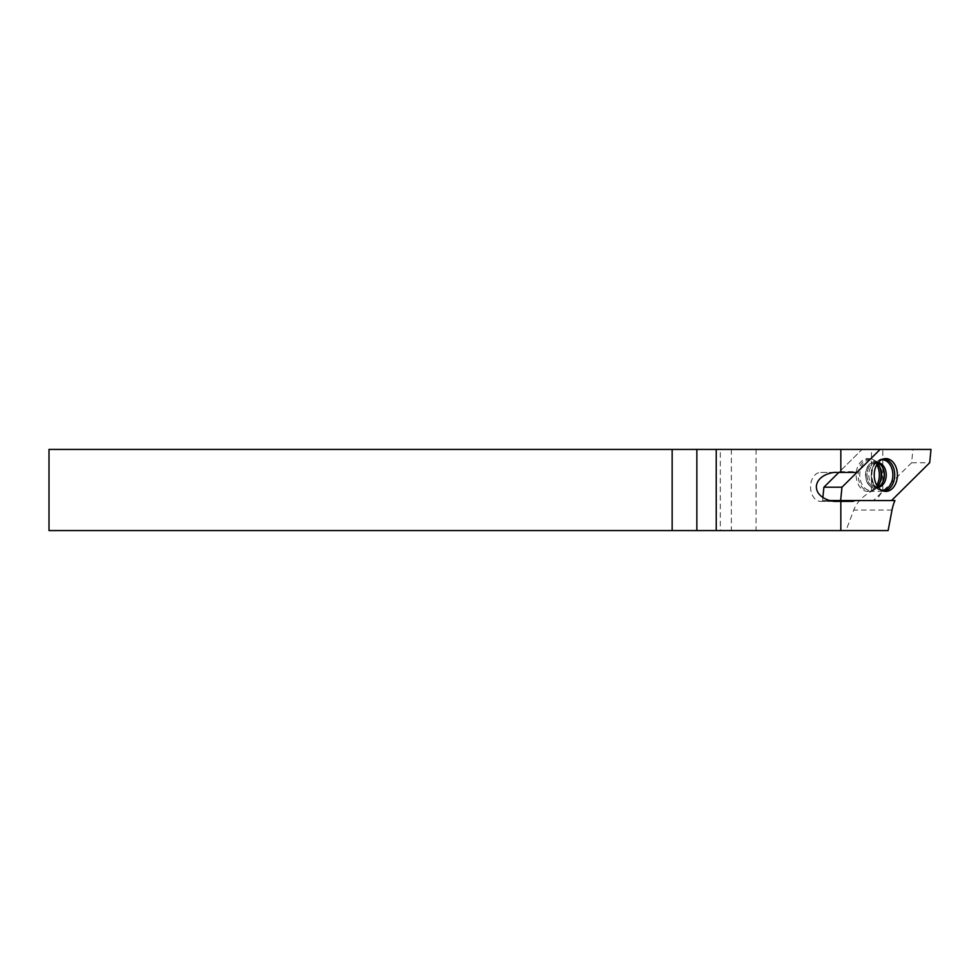 <?xml version="1.0" encoding="UTF-8"?>
<svg xmlns="http://www.w3.org/2000/svg" width="980" height="980" viewBox="0 0 980 980"><rect width="100%" height="100%" fill="white"/><g stroke="black" fill="none" stroke-linecap="round" stroke-linejoin="round"><path stroke-width="0.73" stroke-dasharray="4.9 3.68" d="M855.099 500.547L876.867 500.547A34.925 24.696 -90 0 1 882.808 491.348L882.808 449.428L862.057 449.428L839.603 471.662A4.263 3.014 -90 0 1 837.876 472.434L855.944 472.434M882.808 491.348L871.49 491.348C862.657 496.199 856.741 502.446 853.739 510.078L845.973 530.572L49 530.572L49 449.428L720.3 449.428L720.3 530.572M720.3 449.428L871.49 449.428L871.49 491.348M871.49 449.428L882.808 449.428M888.125 530.572L845.973 530.572M876.867 500.547L894.948 500.547M820.762 472.434L836.846 472.434L820.762 472.434A14.48 10.241 90 0 0 810.521 486.913A14.48 10.241 90 0 0 820.762 501.393L833.735 501.393A13.206 9.335 90 0 0 834.74 501.319M822.882 497.497L822.575 500.547L873.45 500.547L911.608 462.756L912.931 449.428L862.057 449.428L880.126 449.428L862.057 449.428L838.831 472.434M833.735 501.393L851.804 501.393M820.762 501.393L836.846 501.393M876.782 464.704A16.403 11.601 90 0 0 868.562 458.628A16.403 11.601 90 0 0 867.753 458.591A16.403 11.601 90 0 0 856.165 475.557A16.403 11.601 90 0 0 868.562 491.348A16.403 11.601 90 0 0 876.782 485.259M881.755 466.076A13.206 9.335 90 0 0 874.858 461.776L875.103 461.776A13.206 9.335 90 0 0 865.769 474.982A13.206 9.335 90 0 0 875.103 488.187A13.206 9.335 90 0 0 884.438 474.982A13.206 9.335 90 0 0 875.103 461.776C887.341 460.33 887.341 489.645 875.103 488.187L874.858 488.187A13.206 9.335 90 0 0 881.755 483.899M877.884 463.026A12.348 8.734 90 0 0 875.704 462.634A12.348 8.734 90 0 0 866.969 474.982A12.348 8.734 90 0 0 875.704 487.342A12.348 8.734 90 0 0 877.884 486.95M875.704 462.634A12.348 8.734 90 0 0 868.145 481.168A12.348 8.734 90 0 0 883.274 481.168A12.348 8.734 90 0 0 875.704 462.634L877.517 462.634A12.348 8.734 90 0 0 868.782 474.982A12.348 8.734 90 0 0 877.517 487.342A12.348 8.734 90 0 0 878.166 487.305M822.575 500.547L829.925 500.547M912.931 449.428L931 449.428M911.608 462.756L929.677 462.756M873.45 500.547L891.518 500.547M756.058 449.428L756.058 530.572M731.362 449.428L731.362 530.572M839.603 471.662L857.672 471.662M892.008 510.078L853.739 510.078M877.627 463.381A16.219 11.466 90 0 0 870.424 458.812A16.219 11.466 90 0 0 869.615 458.775A16.219 11.466 90 0 0 858.162 475.557A16.219 11.466 90 0 0 870.424 491.164A16.219 11.466 90 0 0 877.627 486.582M868.562 458.628L870.424 458.812C875.63 459.608 879.183 463.271 881.081 469.8A15.521 10.976 90 0 0 870.73 459.461A15.521 10.976 90 0 0 859.827 473.23A15.521 10.976 90 0 0 868.268 490.11A15.521 10.976 90 0 0 881.081 480.163C879.183 486.705 875.63 490.368 870.424 491.164L868.562 491.348M877.713 463.271L874.858 461.776A13.206 9.335 90 0 0 865.524 474.982A13.206 9.335 90 0 0 874.858 488.187L877.713 486.705M878.166 462.67A12.348 8.734 90 0 0 877.517 462.634L875.851 463.258C874.969 464.398 872.286 464.557 871.269 474.957C872.163 484.782 874.662 485.296 875.41 486.362L877.517 487.342L875.704 487.342M881.584 459.718A15.276 10.805 90 0 0 871.257 474.982A15.276 10.805 90 0 0 881.584 490.245M883.752 458.848A16.146 11.417 90 0 0 883.286 458.836A16.146 11.417 90 0 0 882.49 458.873A16.146 11.417 90 0 0 871.869 474.982A16.146 11.417 90 0 0 882.49 491.09A16.146 11.417 90 0 0 883.752 491.127M885.014 458.628L882.49 458.873C877.639 459.571 874.197 462.891 872.151 468.82C870.558 476.623 869.946 486.987 882.49 491.09L885.014 491.348"/><path stroke-width="1.47" d="M840.828 530.572L888.125 530.572L892.008 510.078A34.925 24.696 -90 0 1 894.948 500.547L855.099 500.547A13.206 9.335 90 0 1 851.804 501.393L840.828 501.393L840.828 530.572L49 530.572L49 449.428L696.854 449.428L696.854 530.572M837.876 472.434L855.944 472.434A4.263 3.014 -90 0 0 857.672 471.662L880.126 449.428L840.828 449.428L840.828 472.434M834.74 501.319A13.206 9.335 90 0 0 837.03 500.547M840.828 449.428L696.854 449.428M716.233 449.428L716.233 530.572M840.828 501.393L836.846 501.393C830.856 501.981 816.646 497.632 816.365 486.913C816.646 476.194 830.856 471.846 836.846 472.434M876.782 485.259A16.403 11.601 90 0 0 876.782 464.704M877.884 486.95A12.348 8.734 90 0 0 884.438 474.982A12.348 8.734 90 0 0 877.884 463.026M885.822 458.591A16.403 11.601 90 0 0 885.014 458.628A16.403 11.601 90 0 0 874.221 474.982A16.403 11.601 90 0 0 885.014 491.348A16.403 11.601 90 0 0 897.411 475.557A16.403 11.601 90 0 0 885.822 458.591M841.967 487.207L840.644 500.547L891.518 500.547L929.677 462.756L931 449.428L880.126 449.428L841.967 487.207L823.898 487.207L822.882 497.497M829.925 500.547L840.644 500.547M838.831 472.434L823.898 487.207M672.158 530.572L672.158 449.428M877.627 486.582A16.219 11.466 90 0 0 877.627 463.381M877.713 486.705L881.081 480.163A15.521 10.976 90 0 0 881.081 469.8L877.713 463.271M881.755 483.899A13.206 9.335 90 0 0 881.755 466.076M878.166 487.305A12.348 8.734 90 0 0 886.251 474.982A12.348 8.734 90 0 0 878.166 462.67M881.584 490.245A15.276 10.805 90 0 0 892.854 475.325A15.276 10.805 90 0 0 882.061 459.706A15.276 10.805 90 0 0 881.584 459.718M883.752 491.127A16.146 11.417 90 0 0 894.716 474.982A16.146 11.417 90 0 0 883.752 458.848"/></g></svg>
